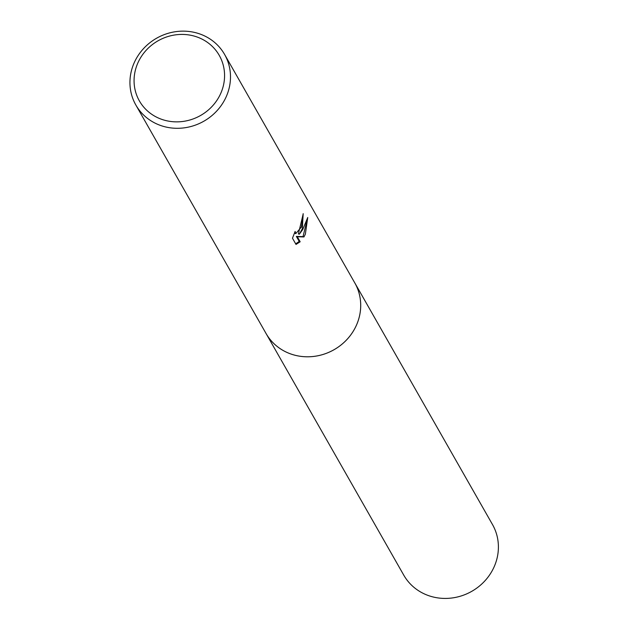 <?xml version="1.0" encoding="UTF-8"?>
<svg xmlns="http://www.w3.org/2000/svg" width="628" height="628" viewBox="0 0 628 628"><rect width="100%" height="100%" fill="white"/><g stroke="black" fill="none" stroke-linecap="round" stroke-linejoin="round"><path stroke-width="0.94" d="M224.589 54.432A51.072 47.744 150.3 0 1 226.582 95.888A51.072 47.744 150.3 0 1 182.536 128.041A51.072 47.744 150.3 0 1 135.844 105.009A51.072 47.744 150.3 0 1 133.85 63.554A51.072 47.744 150.3 0 1 177.897 31.4A51.072 47.744 150.3 0 1 224.589 54.432L354.796 282.922A51.072 47.744 150.3 0 1 356.79 324.378A51.072 47.744 150.3 0 1 312.744 356.531A51.072 47.744 150.3 0 1 266.052 333.499A51.088 47.759 150.3 0 1 265.573 332.675M354.467 282.341A51.08 47.752 150.3 0 1 356.798 324.378A51.08 47.752 150.3 0 1 312.391 356.571A51.08 47.752 150.3 0 1 265.715 332.919M302.311 228.78L299.321 234.236L302.735 229.526L307.736 217.492L305.365 234.142L303.96 236.952L297.295 236.732L300.168 241.772L296.016 244.433L292.475 238.216L295.129 231.41L295.757 233.655L301.361 227.108L302.437 220.734L302.021 218.787A51.072 47.744 -29.7 0 0 303.183 213.661L302.311 228.78M221.048 92.693A45.97 42.971 150.3 0 1 161.812 119.375A45.97 42.971 150.3 0 1 137.587 63.593A45.97 42.971 150.3 0 1 196.823 36.911A45.97 42.971 150.3 0 1 221.048 92.693M302.869 215.31L298.386 233.914L299.321 234.236M295.757 233.655L294.43 233.051M295.686 243.845L299.226 241.442L296.353 236.403L303.026 236.63L306.951 220.444M299.226 241.442L300.168 241.772M296.353 236.403L297.295 236.732M303.026 236.63L303.96 236.952M354.325 282.098A51.088 47.759 150.3 0 1 354.812 282.922L492.501 524.561A51.072 47.744 150.3 0 1 485.279 580.445A51.072 47.744 150.3 0 1 428.673 595.658A51.072 47.744 150.3 0 1 403.749 575.13L135.844 105.009M354.812 282.922A51.088 47.759 150.3 0 1 347.59 338.814A51.088 47.759 150.3 0 1 290.976 354.035A51.088 47.759 150.3 0 1 266.044 333.507"/></g></svg>
